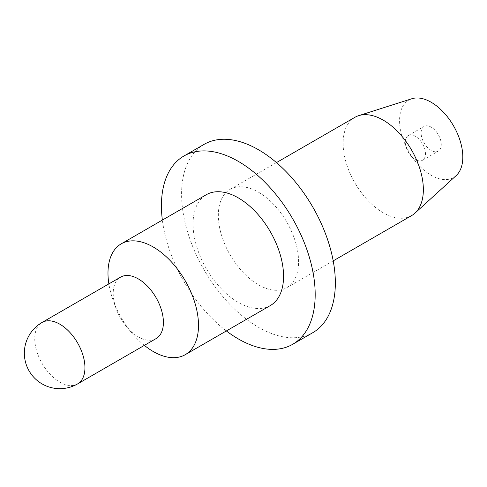 <?xml version="1.0" encoding="UTF-8"?>
<svg xmlns="http://www.w3.org/2000/svg" width="487" height="487" viewBox="0 0 487 487"><rect width="100%" height="100%" fill="white"/><g stroke="black" fill="none" stroke-linecap="round" stroke-linejoin="round"><path stroke-width="0.37" stroke-dasharray="2.44 1.83" d="M431.196 150.422A14.257 8.23 60 0 1 421.882 137.864A14.257 8.23 60 0 1 424.067 126.437A14.257 8.23 60 0 1 431.196 127.144A14.257 8.23 60 0 1 440.504 139.708A14.257 8.23 60 0 1 438.318 151.128A14.257 8.23 60 0 1 431.196 150.422M415.381 159.547A14.257 8.23 60 0 1 406.073 146.989A14.257 8.23 60 0 1 408.258 135.569A14.257 8.23 60 0 1 415.381 136.275A14.257 8.23 60 0 1 424.694 148.833A14.257 8.23 60 0 1 422.509 160.253A14.257 8.23 60 0 1 415.381 159.547M156.053 338.623A35.496 20.491 60 0 1 138.302 336.864A35.496 20.491 60 0 1 126.663 326.838A35.496 20.491 60 0 1 116.07 308.484A35.496 20.491 60 0 1 120.557 277.14M270.309 305.574A64.004 36.951 60 0 1 238.307 302.403A64.004 36.951 60 0 1 196.492 246.002A64.004 36.951 60 0 1 206.305 194.715M312.824 332.664A108.723 62.768 60 0 1 258.463 327.282A108.723 62.768 60 0 1 187.44 231.471A108.723 62.768 60 0 1 204.102 144.353M258.463 192.182A56.736 32.757 60 0 1 295.53 242.179A56.736 32.757 60 0 1 286.831 287.64A56.736 32.757 60 0 1 258.463 284.834A56.736 32.757 60 0 1 221.396 234.837A56.736 32.757 60 0 1 230.095 189.37A56.736 32.757 60 0 1 258.463 192.182M411.606 215.607A56.736 32.757 60 0 1 383.239 212.795A56.736 32.757 60 0 1 346.172 162.798A56.736 32.757 60 0 1 354.871 117.337M456.179 175.588A44.719 25.817 60 0 1 431.196 175.296A44.719 25.817 60 0 1 401.276 133.341A44.719 25.817 60 0 1 411.813 98.745M226.364 330.947A108.723 62.768 60 0 1 162.36 220.087M144.359 345.374A64.004 36.951 60 0 1 132.251 333.437A64.004 36.951 60 0 1 113.142 300.345A64.004 36.951 60 0 1 108.863 283.891M77.591 383.92A35.496 20.491 60 0 1 59.846 382.161A35.496 20.491 60 0 1 34.747 338.69A35.496 20.491 60 0 1 42.095 322.437M408.258 135.569L424.067 126.437M286.831 287.64L333.205 260.868M230.095 189.37L276.47 162.597M126.663 326.838L132.251 333.437M116.07 308.484L113.142 300.345M422.509 160.253L438.318 151.128"/><path stroke-width="0.73" d="M42.095 322.437L120.557 277.14A35.496 20.491 60 0 1 138.302 278.899A35.496 20.491 60 0 1 161.495 310.176A35.496 20.491 60 0 1 156.053 338.623L77.591 383.92A35.496 20.491 60 0 0 84.945 367.673A35.496 20.491 60 0 0 59.846 324.196A35.496 20.491 60 0 0 42.095 322.437A35.496 35.496 0 0 0 24.35 353.178A35.496 35.496 0 0 0 77.591 383.92M108.863 283.891A64.004 36.951 60 0 1 121.239 243.829A64.004 36.951 60 0 1 153.241 247A64.004 36.951 60 0 1 195.056 303.401A64.004 36.951 60 0 1 185.243 354.688A64.004 36.951 60 0 1 153.241 351.517A64.004 36.951 60 0 1 144.359 345.374M121.239 243.829L206.305 194.715A64.004 36.951 60 0 1 238.307 197.886A64.004 36.951 60 0 1 280.116 254.287A64.004 36.951 60 0 1 270.309 305.574L185.243 354.688M162.36 220.087A108.723 62.768 60 0 1 183.946 155.992A108.723 62.768 60 0 1 238.307 161.374A108.723 62.768 60 0 1 309.33 257.179A108.723 62.768 60 0 1 292.669 344.303A108.723 62.768 60 0 1 238.307 338.915A108.723 62.768 60 0 1 226.364 330.947M183.946 155.992L204.102 144.353A108.723 62.768 60 0 1 258.463 149.734A108.723 62.768 60 0 1 329.492 245.545A108.723 62.768 60 0 1 312.824 332.664L292.669 344.303M276.47 162.597L354.871 117.337A56.736 32.757 60 0 1 358.645 115.669A56.736 32.757 60 0 1 383.239 120.143A56.736 32.757 60 0 1 419.264 166.889A56.736 32.757 60 0 1 414.936 213.166A56.736 32.757 60 0 1 411.606 215.607L333.205 260.868M358.645 115.669L411.813 98.745A44.719 25.817 60 0 1 431.196 102.27A44.719 25.817 60 0 1 459.588 139.118A44.719 25.817 60 0 1 456.179 175.588L414.936 213.166"/></g></svg>
